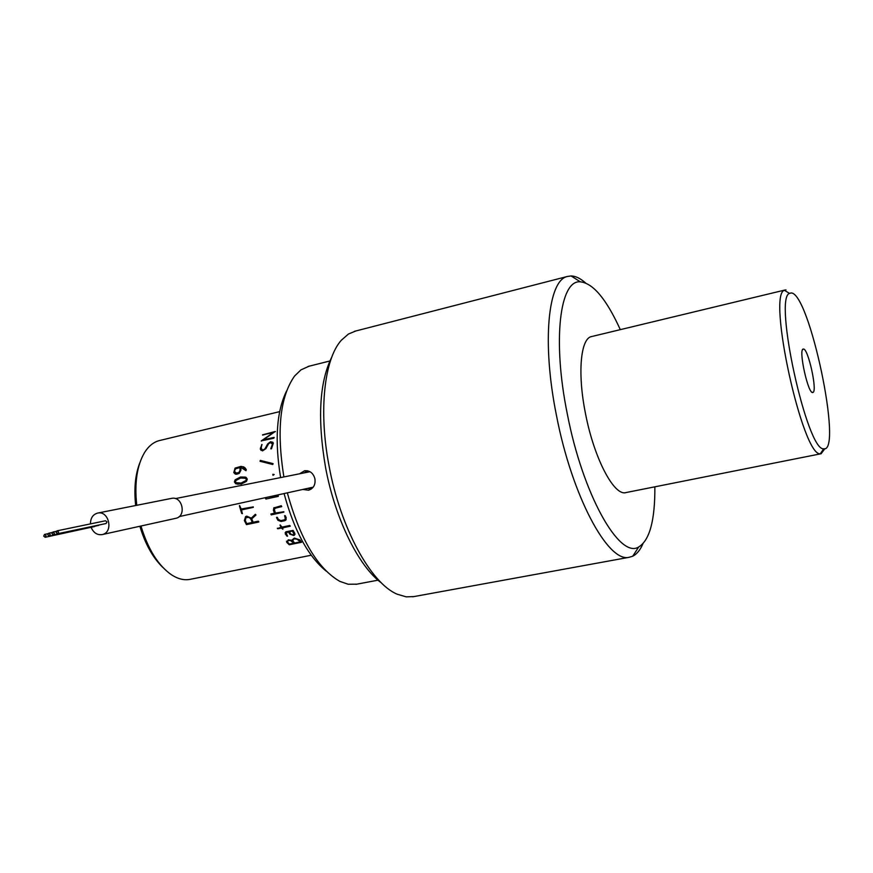 <?xml version="1.0" encoding="UTF-8"?>
<svg xmlns="http://www.w3.org/2000/svg" width="873" height="873" viewBox="0 0 873 873"><rect width="100%" height="100%" fill="white"/><g stroke="black" fill="none" stroke-linecap="round" stroke-linejoin="round"><path stroke-width="1.31" d="M139.844 462.788C135.26 474.486 133.864 488.727 135.675 505.511M139.876 526.266C145.245 544.119 152.906 557.836 162.836 567.417M159.846 440.472L159.29 440.603C153.561 442.098 148.683 446.038 144.634 452.41C136.985 465.331 134.355 482.955 136.755 505.292M140.968 526.026C148.072 549.335 158.275 565.617 171.577 574.86C177.928 578.941 184.007 580.458 189.834 579.399L190.303 579.301M251.73 518.868L253.17 522.261L258.343 521.159L258.724 522.043L246.459 524.629L244.385 520.559L245.586 516.63L246.721 516.161L251.337 518.158L255.353 514.317L255.953 515.026L251.795 518.813M267.924 497.108L278.094 495.362L278.356 496.355L265.981 499.029L265.545 498.33L266.418 497.435M278.356 496.355L265.981 499.029M273.806 507.933L273.456 510.225L274.078 507.606M273.751 507.977L281.292 505.718L281.608 506.678L275.421 507.999L274.297 509.472L275.421 513.029L283.845 511.731L271.263 514.906L270.848 514.011L274.58 513.16L273.456 510.225M283.867 512.135L271.317 514.841L270.826 514.033M281.739 506.569L274.82 508.337M273.402 510.279L274.526 513.226M276.599 517.329L277.963 520.177L281.139 521.41L286.18 519.621M285.362 519.14L284.663 515.594M285.307 515.725L286.224 517.776L285.657 520.243L284.478 520.777L281.084 521.487L277.909 520.253L276.534 517.602L277.319 517.307L278.28 519.326L280.779 520.614L284.554 519.828L285.536 518.344L284.598 515.888L285.307 515.725M282.961 528.994L281.553 527.99L277.92 528.754L277.374 528.165M290.294 526.124L282.492 527.881M281.03 527.227L280.026 525.055M281.073 527.303L280.222 524.946L281.968 527.117L289.727 525.502L290.273 526.201L282.405 527.903L282.754 529.213L281.51 528.089L277.418 528.601L281.117 527.205M299.886 539.885L301.458 542.286L289.258 544.763L286.737 542.319L288.276 539.83L291.757 540.278L294.31 538.084L299.886 539.885M301.48 542.155L289.258 544.763M292.913 541.02L294.681 543.028L300.377 541.871L296.613 538.805L293.415 539.056L292.913 541.02M298.631 539.874L300.377 541.871M293.699 543.104L290.371 540.289L288.723 540.256L287.413 541.293M298.653 539.743L294.354 538.586L292.662 540.005M286.475 541.205L289.269 544.632M233.778 472.599L235.088 468.081L241.09 466.357L244.767 467.557L246.284 469.609L245.968 470.689L240.817 467.382L240.937 470.165L239.235 473.384L236.485 474.279L233.778 472.599L235.175 468.124L240.653 466.488L243.763 466.88M235.699 473.199L239.006 472.511L240.13 470.318L239.944 467.622M235.383 474.17L233.855 472.631M245.913 470.667L243.316 467.841M235.546 480.696L235.83 482.704L241.123 483.053L246.099 480.423L246.404 479.299L245.859 478.339L240.653 478L235.546 480.696M237.98 483.206L241.123 483.053M241.199 483.064L246.099 480.423M246.175 480.434L246.481 479.31L244.855 478.055M238.318 484.242L235.786 483.74L234.499 481.951L235.197 479.834L240.61 477.029L245.258 477.105M247.288 479.124L246.481 481.339L241.21 484.079L235.71 483.729L234.422 481.94L235.121 479.823L240.533 477.007L246.033 477.324L247.288 479.124M241.69 513.422L239.595 505.532L241.177 509.003L253.334 506.897L241.483 509.963L242.378 513.662L241.69 513.422L239.409 505.893M242.476 513.586L241.756 513.379M241.548 509.919L253.268 507.377M287.413 536.251L285.307 534.047L285.831 531.788L293.099 530.402L294.834 533.414L294.256 535.324L289.891 534.232L288.385 531.908L286.235 532.77L287.413 536.251M265.916 499.061L265.479 498.363L266.363 497.446M265.992 480.499L267.847 480.128M272.823 474.301L274.187 474.497L273.02 475.305L272.823 474.301M260.35 460.387L273.129 463.858L272.638 464.469L260.034 461.271L260.35 460.387M261.835 444.488L261.169 448.089L262.391 449.911L263.242 449.901L264.923 448.864L267.705 443.866L270.63 441.694L273.336 443.135L271.481 448.787L270.816 448.646L272.496 444.095L270.423 442.567L268.578 443.768L265.905 448.646L262.522 450.894L260.34 449.279L261.835 444.488M273.26 432.659L262.522 434.852L275.202 431.502L263.319 439.883L273.969 437.395L273.816 438.213L261.256 440.887L273.26 432.659M258.877 521.89L246.459 524.629M245.269 520.384L246.655 523.636L252.286 522.447L250.911 519.206L249.154 517.438L246.066 517.525L245.269 520.384M250.911 519.206L252.286 522.447M250.966 519.14L249.209 517.373L247.048 517.034L245.782 517.765M245.64 516.576L244.44 520.494L246.502 524.564M255.985 514.983L251.784 518.802M294.037 534.167L292.346 530.991L289.367 531.712M285.144 532.639L286.715 535.978L287.621 536.022M295.03 534.363L293.601 535.465L289.923 534.123L288.417 531.81L286.158 532.966M290.873 534.178L293.153 534.953L293.928 533.589L292.313 531.1L289.269 531.722L290.873 534.178M266.09 480.488L267.738 480.085M260.056 461.271L260.427 460.431L272.954 463.596M261.027 450.381L260.361 448.34L262.053 444.608M270.936 448.94L272.572 444.161L272.103 442.971M261.725 449.606L263.319 449.966L264.999 448.929L267.782 443.942L270.706 441.771L272.933 442.273M261.354 441.061L272.965 432.844M263.635 439.817L274.187 437.526M262.587 435.092L275.432 431.633M803.324 349.058C797.998 348.578 808.376 395.48 812.916 392.435C817.706 391.584 808.06 347.792 803.367 349.058L803.324 349.058M791.036 292.99L789.53 293.393C773.325 297.649 807.241 451.821 823.719 448.777C843.274 453.24 809.227 291.484 791.036 292.99M785.995 289.891L784.39 290.305C767.018 294.561 802.822 457.277 820.358 453.742L821.122 453.731L824.887 448.667M235.557 468.801L234.411 471.278L236.463 473.286L238.929 472.489L240.053 470.285L239.944 467.557L235.557 468.801M287.61 542.122L289.356 544.108L293.786 543.213L290.338 540.409L287.937 540.671L287.61 542.122M283.889 476.931C276.435 430.247 280.026 396.593 294.648 375.957L300.956 369.868L309.064 366.202M356.904 584.168L348.12 584.233L339.848 581.374C317.619 568.596 300.116 539.077 287.337 492.841M302.833 489.437L308.573 490.211C313.603 488.476 315.71 484.624 314.891 478.655C313.221 473.035 309.806 470.405 304.633 470.754L299.559 473.799M280.615 477.586C274.537 440.396 276.523 411.521 286.584 390.973M326.164 571.084C308.136 556.385 294.114 530.544 284.074 493.561M307.558 488.4L311.094 489.153M307.252 470.743L304.328 472.839M331.86 356.937C319.387 381.992 317.281 418.789 325.531 467.317C335.003 518.78 358.738 566.61 381.545 583.011M355.791 330.987L348.447 334.021L341.278 340.306C324.254 359.207 318.438 410.965 329.056 465.92C340.372 527.859 370.883 583.339 397.15 594.197L406.283 596.87L414.086 596.554M585.488 282.885C580.414 278.378 575.623 276.064 571.106 275.944L567.341 276.479C548.004 280.44 541.664 342.391 556.439 415.319C571.891 496.039 608.055 562.987 629.127 557.301L632.772 556.188C636.799 554.18 640.171 550.088 642.877 543.879M620.299 329.656C606.429 299.144 593.105 283.201 580.327 281.826C559.942 279.589 552.249 340.034 567.232 413.573C582.728 494.609 619.524 559.353 638.676 546.989C649.665 540.343 655.066 520.286 654.859 486.828M591.785 336.52C580.578 337.884 577.249 373.186 585.554 413.9C594.164 458.685 614.297 496.584 626.061 492.558M171.392 498.418L171.697 498.352C182.261 495.94 186.702 515.845 176.139 518.246L102.141 534.592C97.209 535.225 93.575 532.879 91.228 527.532M90.465 523.887C90.497 517.995 92.931 514.383 97.776 513.051C108.918 510.498 113.697 531.941 102.556 534.483L102.141 534.592M44.501 534.429L43.694 536.131L45.167 537.277L46.062 535.596L44.501 534.429M45.167 537.277L94.655 526.517M49.325 536.087L50.219 534.418L48.735 533.217L47.84 534.942L49.325 536.087L98.682 525.371M52.816 532.05L52.009 533.752L53.482 534.909L54.388 533.228L52.816 532.05M53.482 534.909L102.719 524.226M56.996 530.849L56.178 532.563L57.662 533.719L58.567 532.039L56.996 530.849M57.662 533.719L106.102 523.505L106.986 521.901L105.469 520.777M189.834 579.399L311.203 555.239M159.29 440.603L279.655 411.641M811.825 392.097L812.916 392.435M802.527 349.811L803.367 349.058M789.53 293.393L784.39 290.305M823.719 448.777L820.358 453.742M625.766 492.612L821.122 453.731M591.436 336.596L785.1 289.989M329.863 360.986L308.005 366.474M378.031 580.174L355.944 584.343M412.754 596.794L629.127 557.301M354.351 331.358L567.341 276.479M580.327 281.826L571.106 275.944M638.676 546.989L632.772 556.188M309.991 471.715L175.408 498.603M313.232 487.156L179.172 516.598M97.776 513.051L171.697 498.352M44.588 534.407L48.059 533.676M48.735 533.217L52.216 532.497M52.904 532.028L56.385 531.297M57.072 530.828L105.546 520.755"/></g></svg>
